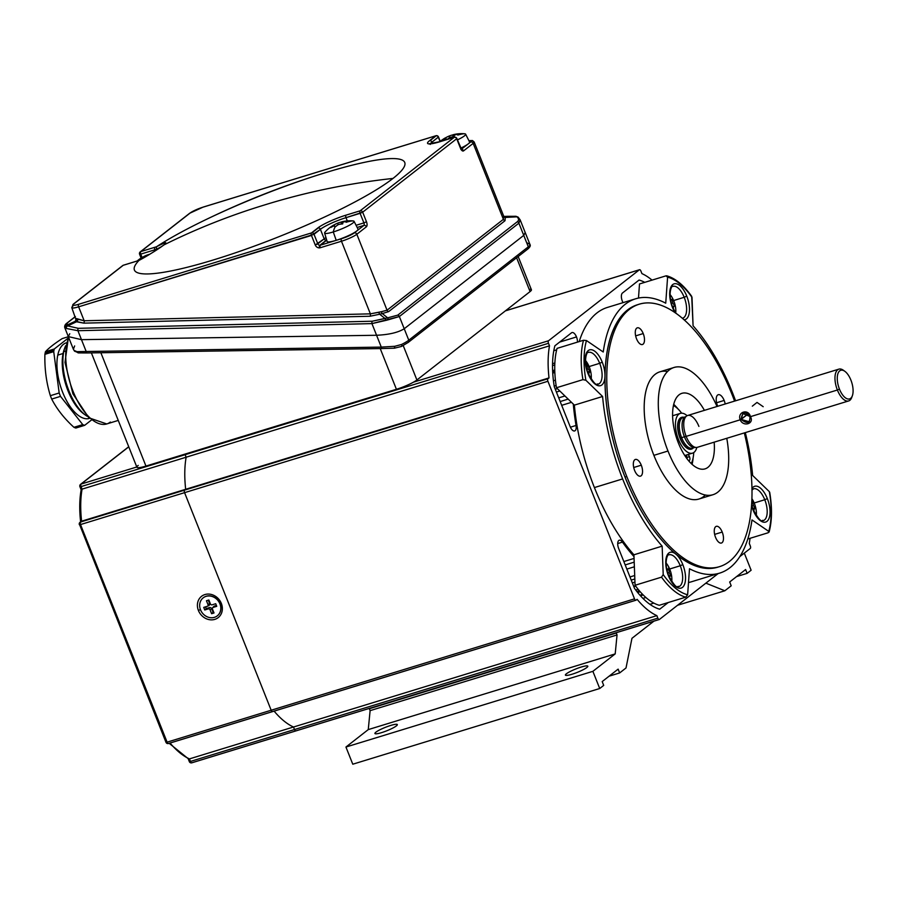 <?xml version="1.0" encoding="UTF-8"?>
<svg xmlns="http://www.w3.org/2000/svg" width="898" height="898" viewBox="0 0 898 898"><rect width="100%" height="100%" fill="white"/><g stroke="black" fill="none" stroke-linecap="round" stroke-linejoin="round"><path stroke-width="1.35" d="M673.702 404.347A39.501 18.218 -107 0 1 678.08 409.039M704.414 410.352A39.501 18.218 73 0 0 681.908 393.335A39.501 18.218 73 0 0 678.349 442.927A39.501 18.218 73 0 0 705.065 468.868A39.501 18.218 73 0 0 714.157 442.164A39.501 18.218 -107 0 1 702.707 469.25A39.501 18.218 -107 0 1 678.349 442.927A39.501 18.218 -107 0 1 677.215 396.669A39.501 18.218 -107 0 1 704.414 410.352M75.825 351.556A2.077 1.83 -40 0 1 74.096 350.422L76.97 351.657L86.186 351.488L76.97 351.657A2.077 1.785 92 0 0 78.687 352.914L87.05 352.948A2.077 0.842 -90.9 0 1 87.005 352.948A2.077 0.842 -90.9 0 1 86.186 351.488A2.077 0.842 89.1 0 0 87.005 352.948A2.077 0.842 89.1 0 0 87.05 352.948L382.077 348.547A2.077 0.842 -90.9 0 1 381.28 347.099L86.186 351.488L77.913 330.711L66.351 328.477A2.077 1.706 -54.5 0 1 67.653 325.895L66.531 325.312L67.417 322.876A2.077 1.818 -128 0 0 66.912 323.145A2.077 1.818 52 0 1 67.417 322.876L66.531 325.312L75.297 321.26L66.531 325.312A2.077 2.009 102 0 0 65.453 328.028L64.723 327.557L65.453 328.028A2.077 2.009 -78 0 1 66.531 325.312L67.653 325.895L76.521 321.787L75.297 321.26A2.077 2.021 105.4 0 0 76.386 318.543L84.176 320.766L78.631 306.824A12.471 1.931 158.3 0 1 71.818 307.7A12.471 1.931 158.3 0 1 72.828 306.33A2.077 1.818 52 0 1 73.838 303.883A10.394 1.605 -21.7 0 0 78.665 304.287L311.494 232.919L317.87 227.935A22.877 3.525 158.3 0 1 346.033 215.138L360.143 210.817A2.077 1.818 52 0 1 362.669 212.186L456.7 138.73L460.494 148.271A4.153 1.919 73 0 0 463.615 150.842A4.153 1.919 -107 0 1 460.494 148.271L456.7 138.73L362.669 212.186A2.077 1.818 -128 0 0 360.143 210.817A2.077 0.954 73 0 0 360.109 213.342L362.669 212.186L366.474 221.727A4.153 1.919 -107 0 1 366.395 226.79L356.832 234.255L387.049 310.203L503.396 219.325A2.077 1.818 -128 0 0 505.013 220.717L505.316 217.451L504.249 216.912L515.845 216.295L506.517 216.328A2.077 0.853 -91.4 0 1 506.551 216.328A2.077 0.853 88.6 0 0 506.517 216.328L515.845 216.295A2.077 1.908 -87.5 0 1 516.013 216.295A2.077 1.908 92.5 0 0 515.845 216.295L516.945 216.822A2.077 1.762 -49.1 0 1 518.157 217.193A2.077 1.762 130.9 0 0 516.945 216.822L505.316 217.451A2.077 1.841 -40.5 0 1 504.025 217.002A2.077 1.841 139.5 0 0 505.316 217.451L516.945 216.822L504.249 216.912L505.316 217.451L505.013 220.717L388.666 311.606L382.279 313.57L387.644 317.836L382.279 313.57L379.674 314.233L385.029 318.487L387.644 317.836L372.255 321.226A2.077 0.853 88.6 0 0 371.94 323.606L77.913 330.711L81.471 339.657L376.576 335.268L371.94 323.606L386.061 320.373L385.029 318.487L386.061 320.373L388.239 319.8A2.077 0.741 -93.9 0 0 387.644 317.836L397.747 315.142A2.077 1.818 52 0 1 399.363 316.534L404.223 328.747L523.747 235.377L518.887 223.164L520.155 219.842L518.887 223.164L399.363 316.534L518.887 223.164A2.077 1.818 -128 0 0 517.27 221.761A2.077 1.818 52 0 1 518.887 223.164L523.747 235.377L404.223 328.747L408.781 340.196L528.305 246.827A2.077 1.818 52 0 1 527.294 249.274M213.152 607.418L216.744 606.318L213.152 607.418L214.364 606.105L213.152 607.418A1.414 1.235 -128 0 0 212.467 609.08A1.414 1.235 52 0 1 213.152 607.418M213.443 607.093A1.717 1.504 52 0 1 214.364 606.105L216.418 605.476L214.364 606.105A1.717 1.504 -128 0 0 213.758 606.498L212.658 607.733M274.126 711.137A83.166 38.356 73 0 0 293.511 727.021L294.51 729.535A2.077 0.954 73 0 0 295.925 730.905A2.077 0.954 73 0 0 296.071 730.826A2.077 0.954 -107 0 1 295.925 730.905A2.077 0.954 -107 0 1 294.51 729.535L190.443 761.437A2.077 0.954 73 0 0 191.858 762.806A2.077 0.954 73 0 0 192.004 762.728L295.756 730.927M753.512 488.815A16.635 7.667 -107 0 1 764.77 499.737L767.33 498.581A18.712 8.632 73 0 0 751.996 488.512A18.712 8.632 -107 0 1 763.21 491.071A18.712 8.632 -107 0 1 770.057 512.365A18.712 8.632 -107 0 1 762.604 521.906A18.712 8.632 -107 0 1 751.581 505.596A18.712 8.632 73 0 0 752.984 509.783L752.984 509.783A18.712 8.632 73 0 0 766.993 521.356A18.712 8.632 73 0 0 767.33 498.581L764.77 499.737A16.635 7.667 73 0 0 753.512 488.815L752.019 490.117M137.147 260.992A33.271 33.271 0 0 1 142.501 257.221A32.99 1.235 -112 0 1 142.636 257.277A32.99 27.591 82.1 0 0 139.628 259.5A32.99 27.591 -97.9 0 1 142.636 257.277L142.917 257.995L142.636 257.277A32.99 1.235 68 0 0 142.468 257.288L143.007 257.008A32.99 28.826 52 0 1 146.127 255.447A32.99 28.826 52 0 1 146.396 255.346A32.99 27.591 -97.9 0 1 146.632 255.245A32.99 27.591 -97.9 0 1 149.663 254.28A32.99 27.591 82.1 0 0 146.396 255.346L146.688 256.053L146.396 255.346A32.99 28.826 -128 0 0 143.007 257.008L143.388 257.962M633.752 586.439L635.515 585.889L633.752 586.439M634.942 582.084L632.338 582.881L634.942 582.084M324.189 238.846A20.789 3.21 158.3 0 1 325.963 237.6A20.789 3.21 -21.7 0 0 324.189 238.846L315.254 244.997A4.153 3.637 -128 0 0 319.34 247.882A2.077 0.842 -90.9 0 1 319.856 245.266A2.077 1.818 52 0 1 317.813 243.829L314.019 234.288L78.631 306.824L84.176 320.766L370.369 313.851A2.077 0.853 -91.4 0 1 370.055 316.242L379.674 314.233L378.698 312.336L370.369 313.851L341.464 241.236A12.471 1.931 -21.7 0 0 356.832 234.255A2.077 1.818 -128 0 0 354.306 232.896L363.87 225.42L357.18 227.475L363.87 225.42L354.306 232.896A10.394 1.605 158.3 0 1 341.509 238.711A10.394 1.605 -21.7 0 0 354.306 232.896A2.077 1.818 52 0 1 356.832 234.255L366.395 226.79A2.077 1.818 -128 0 0 363.87 225.42A2.077 1.818 52 0 1 366.395 226.79A4.153 1.919 73 0 0 366.474 221.727L362.669 212.186L345.999 217.675A20.789 3.21 -21.7 0 0 320.395 229.304L324.189 238.846A2.077 1.818 -128 0 0 326.715 240.215L320.339 245.199L341.509 238.711A2.077 0.954 73 0 0 341.464 241.236L320.305 247.725A4.153 3.637 52 0 1 315.254 244.997L311.46 235.444L315.254 244.997L317.813 243.829A2.077 1.818 -128 0 0 320.339 245.199A2.077 0.954 73 0 0 320.305 247.725L341.464 241.236A2.077 0.954 -107 0 1 341.509 238.711L320.339 245.199L326.715 240.215A2.077 1.818 52 0 1 326.232 240.294L319.856 245.266L326.232 240.294A2.077 1.818 52 0 1 324.189 238.846L320.395 229.304A2.077 1.818 -128 0 0 318.352 227.868L311.976 232.84A2.077 1.818 52 0 1 314.019 234.288A2.077 1.818 -128 0 0 311.494 232.919A2.077 0.954 73 0 0 311.46 235.444L320.395 229.304L314.019 234.288L317.813 243.829L324.189 238.846M347.29 220.897L345.999 217.675L347.29 220.897M844.861 371.323L843.413 370.279A16.635 7.667 73 0 0 835.6 373.175A16.635 7.667 73 0 0 837.385 390.013L839.439 389.081A14.974 6.903 -107 0 1 837.834 373.927A14.974 6.903 -107 0 1 844.861 371.323A14.974 6.903 -107 0 1 850.911 380.123A14.974 6.903 -107 0 1 852.359 395.771A14.974 6.903 -107 0 1 839.439 389.081L837.385 390.013A16.635 7.667 73 0 0 851.742 397.455L852.359 395.771M67.417 322.876L75.387 316.657L67.417 322.876M342.744 223.827L342.239 222.569A32.99 27.591 -97.9 0 1 345.685 221.458L345.618 221.368A32.99 28.826 -128 0 0 341.779 221.918L342.576 223.905L341.779 221.918A32.99 28.826 52 0 1 345.618 221.368L345.685 221.458A32.99 27.591 82.1 0 0 342.239 222.569A32.99 1.235 68 0 1 342.856 223.669L342.306 223.95A32.99 28.826 -128 0 0 338.479 224.5A32.99 28.826 52 0 1 342.306 223.95L342.856 223.669A32.99 1.235 -112 0 0 342.239 222.569L342.744 223.827M382.155 348.547A2.077 0.842 -90.9 0 1 382.11 348.547A2.077 0.842 89.1 0 0 382.155 348.547L394.402 348.2L394.716 346.302L381.28 347.099A2.077 0.842 89.1 0 0 382.11 348.547L394.402 348.2L401.238 346.516A2.077 0.988 -116.6 0 0 401.406 346.471A2.077 0.988 63.4 0 1 401.238 346.516L394.39 348.2L382.155 348.547M516.945 216.822C518.965 218.641 519.078 220.291 517.27 221.761L397.747 315.142L517.27 221.761C519.078 220.291 518.965 218.641 516.945 216.822M692.01 297.361L693.076 325.794A143.467 66.171 -107 0 1 732.6 393.021A143.467 66.171 -107 0 1 735.574 400.8A143.467 66.171 73 0 0 693.076 325.794L691.696 296.351C683.681 285.137 675.375 278.29 666.776 275.821L665.957 275.854L667.596 277.179A68.618 31.643 -107 0 1 692.01 297.361A68.618 31.643 73 0 0 667.596 277.179L665.732 303.187A143.467 66.171 73 0 0 603.243 352.005L586.473 340.555L583.509 340.263A70.695 32.609 73 0 0 582.925 379.641L585.889 380.269A68.618 31.643 -107 0 1 586.473 340.555A68.618 31.643 73 0 0 585.889 380.269L602.592 396.478A143.467 66.171 73 0 0 662.152 546.141L663.207 574.574A68.618 31.643 73 0 0 687.632 594.757L689.496 568.748A143.467 66.171 73 0 0 751.985 519.931L768.755 531.38A68.618 31.643 73 0 0 769.339 491.666L752.636 475.457A143.467 66.171 73 0 0 745.318 432.611A143.467 66.171 -107 0 1 752.636 475.457L769.339 491.666A68.618 31.643 -107 0 1 768.755 531.38L769.103 532.065C772.067 520.963 772.258 507.707 769.698 492.284L769.698 492.306M618.677 548.566L634.527 588.403L618.677 548.566A6.656 3.064 -107 0 1 618.295 541.067A6.656 3.064 -107 0 1 622.46 542.111A145.442 67.081 73 0 0 633.999 556.625A145.442 67.081 -107 0 1 622.46 542.111L617.712 543.571L622.46 542.111A6.656 3.064 73 0 0 619.283 540.214A6.656 3.064 73 0 0 618.677 548.566M457.756 135.082A15.861 2.447 158.3 0 1 465.624 134.161A15.861 2.447 158.3 0 1 457.419 139.897A15.861 2.447 -21.7 0 0 464.76 133.791A33.271 33.271 0 0 0 453.221 134.711A32.99 1.235 68 0 1 453.344 134.767A32.99 1.235 -112 0 0 453.164 134.779L453.973 136.788L453.164 134.779A32.99 1.235 68 0 1 453.221 134.711M460.708 148.159A16.635 2.571 -21.7 0 0 469.587 142.019L465.624 134.161M649.905 604.32L653.856 603.108L649.905 604.32M645.886 597.484L642.957 598.382L645.886 597.484M751.705 503.744L752.906 503.374L751.705 503.744M754.197 502.981L764.77 499.737L754.197 502.981M436.282 135.733L429.906 140.717A2.077 1.818 52 0 1 431.949 142.153L438.325 137.169A2.077 1.818 -128 0 0 435.799 135.811L429.424 140.784A2.077 1.818 52 0 1 429.906 140.717L436.282 135.733A2.077 0.954 73 0 0 435.957 135.733A2.077 0.954 73 0 0 435.799 135.811A2.077 1.818 52 0 1 438.325 137.169L440.065 141.547L438.493 136.945L431.949 142.153L432.499 143.523L431.949 142.153A20.789 3.21 -21.7 0 0 430.389 143.736A20.789 3.21 158.3 0 1 431.949 142.153A2.077 1.818 -128 0 0 429.424 140.784L435.799 135.811L202.982 207.18A2.077 0.954 -107 0 1 203.128 207.101A2.077 0.954 73 0 0 202.982 207.18A10.394 1.605 -21.7 0 0 190.174 212.994A10.394 1.605 158.3 0 1 202.982 207.18L435.799 135.811A2.077 0.954 -107 0 1 435.957 135.733L203.128 207.101A2.077 0.954 73 0 1 203.296 207.079M186.144 457.205L549.486 345.82A83.166 38.356 73 0 0 549.015 377.912L547.96 378.731A2.077 0.954 73 0 0 547.926 381.268L634.516 598.854L271.174 710.239A2.077 0.954 73 0 0 272.577 711.609A2.077 0.954 73 0 0 272.723 711.53A2.077 0.954 -107 0 1 272.577 711.609A2.077 0.954 -107 0 1 271.174 710.239L634.516 598.854L547.926 381.268L184.573 492.654L271.174 710.239L167.107 742.152A2.077 0.954 73 0 0 168.51 743.51A2.077 0.954 73 0 0 168.656 743.432A2.077 0.954 -107 0 1 168.51 743.51A2.077 0.954 -107 0 1 167.107 742.152L271.174 710.239L184.573 492.654L80.517 524.555L167.107 742.152L165.973 742.298L167.107 742.152L80.517 524.555L79.54 524.477A2.077 1.818 52 0 1 80.551 522.03L81.606 521.199A83.166 38.356 -107 0 1 82.077 489.129L81.067 486.593L185.134 454.691L186.144 457.205A83.166 38.356 73 0 0 185.673 489.298L549.015 377.912A83.166 38.356 -107 0 1 549.486 345.82L548.487 343.294L185.134 454.691A2.077 0.954 -107 0 1 184.954 454.119A2.077 0.954 73 0 0 185.134 454.691L548.487 343.294A2.077 0.954 -107 0 1 548.521 340.769L413.507 382.155L548.521 340.769L639.365 269.804L505.372 310.876L639.365 269.804A2.077 0.954 -107 0 1 639.511 269.726A2.077 0.954 -107 0 1 640.925 271.084A2.077 0.954 73 0 0 639.365 269.804L548.521 340.769A2.077 0.954 73 0 0 548.487 343.294L549.486 345.82L186.144 457.205L185.134 454.691L81.067 486.593L82.077 489.129L81.538 490.106M337.558 223.22L338.153 224.713L337.558 223.22A32.99 27.591 -97.9 0 1 337.783 223.119A32.99 27.591 -97.9 0 1 341.004 222.109A32.99 27.591 82.1 0 0 337.558 223.22A32.99 28.826 -128 0 0 334.157 224.882A32.99 28.826 52 0 1 337.289 223.333A32.99 28.826 52 0 1 337.558 223.22M341.745 223.995L341.004 222.109L341.61 221.929A32.99 1.235 68 0 1 341.655 221.862A32.99 1.235 68 0 1 341.779 221.918A32.99 1.235 -112 0 0 341.61 221.929L342.407 223.939M220.089 603.77A11.438 9.99 52 0 1 217.35 615.815A11.438 9.99 -128 0 0 217.428 615.747A11.438 9.99 -128 0 0 220.089 603.77A11.438 9.99 -128 0 0 203.341 597.731A11.438 9.99 -128 0 0 203.274 597.787A11.438 9.99 52 0 1 220.089 603.77L220.089 603.77M73.939 427.313L82.751 424.608L60.525 396.366L51.702 399.071C56.933 409.185 64.342 418.603 73.939 427.313A46.988 21.675 73 0 0 75.836 428.043L84.648 425.338L75.836 428.043A46.988 21.675 -107 0 1 73.939 427.313C64.342 418.603 56.933 409.185 51.702 399.071L60.525 396.366A46.988 21.675 -107 0 1 59.178 392.987L53.723 351.646L44.9 354.34C44.518 368.797 46.337 382.582 50.355 395.692L59.178 392.987L50.355 395.692A46.988 21.675 73 0 0 51.702 399.071A46.988 21.675 -107 0 1 50.355 395.692C46.337 382.582 44.518 368.797 44.9 354.34A46.988 21.675 -107 0 1 45.158 352.993A46.988 21.675 -107 0 1 45.45 351.702C48.84 348.009 54.43 343.642 62.22 338.591L68.371 336.716L62.22 338.591C54.43 343.642 48.84 348.009 45.45 351.702A46.988 21.675 73 0 0 45.158 352.993A46.988 21.675 73 0 0 44.9 354.34L53.723 351.646L59.178 392.987A46.988 21.675 73 0 0 60.525 396.366L82.751 424.608L73.939 427.313M668.92 576.292L669.19 576.202A28.871 2.032 -14.9 0 1 670.424 576.123A28.871 2.032 165.1 0 0 669.19 576.202A28.871 21.103 129.2 0 1 669.133 576.785M68.731 337.637A49.895 23.011 73 0 0 74.444 394.604A49.895 23.011 73 0 0 106.761 423.946A49.895 23.011 -107 0 1 74.444 394.604A49.895 23.011 -107 0 1 68.731 337.637M527.092 242.898L529.786 244.301A20.789 3.21 158.3 0 1 529.988 244.548A20.789 3.21 158.3 0 1 528.305 246.827L523.747 235.377L525.195 232.503L523.747 235.377L528.305 246.827L408.781 340.196A2.077 1.818 52 0 1 407.771 342.654M449.112 136.069L449.707 137.562L449.112 136.069A32.99 27.591 -97.9 0 1 449.348 135.98A32.99 27.591 -97.9 0 1 452.558 134.958A32.99 27.591 82.1 0 0 449.112 136.069A32.99 28.826 -128 0 0 445.722 137.731A32.99 28.826 52 0 1 448.843 136.182A32.99 28.826 52 0 1 449.112 136.069M453.31 136.844L452.558 134.958L453.164 134.779L452.558 134.958L453.31 136.844M200.535 609.832A11.438 9.99 52 0 1 203.195 597.844A11.438 9.99 52 0 1 219.931 603.883A11.438 9.99 -128 0 0 206.057 596.362A11.438 9.99 -128 0 0 200.535 609.832A11.438 9.99 -128 0 0 214.409 617.353A11.438 9.99 -128 0 0 219.931 603.883A11.438 9.99 52 0 1 217.271 615.871A11.438 9.99 52 0 1 200.535 609.832M554.291 386.746L570.14 426.572L554.291 386.746A74.848 34.517 -107 0 1 554.885 345.797L571.521 332.81A6.656 3.064 -107 0 1 575.45 334.875A6.656 3.064 -107 0 1 577.459 342.127A6.656 3.064 73 0 0 576.494 336.93A6.656 3.064 73 0 0 571.992 332.563A6.656 3.064 73 0 0 571.521 332.81L554.885 345.797A74.848 34.517 73 0 0 554.291 386.746M155.253 250.834L154.849 249.801L140.739 254.123L142.064 257.468L140.739 254.123L154.849 249.801A2.077 0.954 -107 0 1 154.883 247.264L140.773 251.597A2.077 0.954 73 0 0 140.739 254.123L139.471 253.786L140.739 254.123A2.077 0.954 -107 0 1 140.773 251.597A2.077 1.818 -128 0 0 140.245 251.867A2.077 1.818 52 0 1 140.773 251.597L154.883 247.264A2.077 0.954 73 0 0 154.849 249.801A20.789 3.21 158.3 0 1 156.387 249.341L156.432 246.804A22.877 3.525 -21.7 0 0 154.883 247.264A22.877 3.525 158.3 0 1 156.432 246.804L156.443 246.793A145.487 22.45 158.3 0 1 383.569 159.126A145.487 22.45 158.3 0 1 290.054 232.178A145.487 22.45 158.3 0 1 138.943 260.465A145.487 22.45 -21.7 0 0 223.714 256.705A145.487 22.45 -21.7 0 0 392.998 178.433A831.671 726.695 -128 0 0 265.022 204.811A831.671 726.695 -128 0 0 163.941 244.918C158.082 249.274 149.753 254.46 138.943 260.465L138.954 260.454A22.877 3.525 158.3 0 1 137.349 260.959A2.077 0.954 -107 0 1 137.506 260.88A2.077 0.954 73 0 0 137.349 260.959A22.877 3.525 -21.7 0 0 138.954 260.454L138.943 260.465C149.753 254.46 158.082 249.274 163.941 244.918A831.671 726.695 52 0 1 265.022 204.811A831.671 726.695 52 0 1 392.998 178.433A145.487 22.45 -21.7 0 0 323.426 173.303C281.321 186.346 240.496 202.6 200.939 222.042A145.487 22.45 -21.7 0 0 156.443 246.793C165.524 242.134 168.016 241.506 163.941 244.918C168.016 241.506 165.524 242.134 156.443 246.793L156.387 249.341A20.789 3.21 -21.7 0 0 154.849 249.801L155.253 250.834M635.066 585.271A70.695 32.609 73 0 0 659.278 605.274L685.735 597.17A70.695 32.609 -107 0 1 661.523 577.156L635.066 585.271L661.523 577.156A70.695 32.609 73 0 0 685.735 597.17L687.632 594.757A68.618 31.643 -107 0 1 663.207 574.574L661.523 577.156L663.207 574.574L662.152 546.141A143.467 66.171 -107 0 1 622.628 478.926L594.409 487.569A143.467 66.171 73 0 0 633.921 554.796L662.152 546.141L633.921 554.796L635.066 585.271M552.663 371.649L554.784 370.997L552.663 371.649M554.751 369.998L552.618 370.649L554.751 369.998M639.589 591.052L637.12 591.816L639.589 591.052M637.681 592.512L640.184 591.737L637.681 592.512M84.861 414.651A39.501 18.218 -107 0 1 63.073 353.498A39.501 18.218 73 0 0 83.974 414.034L85.781 415.336A41.589 19.184 -107 0 1 63.78 351.623L63.073 353.498L57.775 355.125A39.501 18.218 73 0 0 65.442 398.555A39.501 18.218 73 0 0 89.43 418.389L89.463 418.378A39.501 18.218 -107 0 1 65.453 398.589A39.501 18.218 -107 0 1 57.775 355.125L63.073 353.498A39.501 18.218 -107 0 1 64.589 348.503M64.959 347.414L64.196 349.502A39.501 18.218 73 0 0 63.073 353.498L63.78 351.623A41.589 19.184 -107 0 1 64.959 347.414A41.589 19.184 -107 0 1 65.655 345.719A41.589 19.184 73 0 0 63.78 351.623L64.925 351.264L63.78 351.623A41.589 19.184 73 0 0 87.308 416.346A41.589 19.184 -107 0 1 85.781 415.336M587.18 365.34A29.106 17.152 -39.3 0 0 585.844 360.94A29.106 17.152 140.7 0 1 587.18 365.34L586.36 366.014L587.382 365.699L587.011 365.25A28.871 5.163 157.5 0 1 586.102 366.283A28.871 5.163 -22.5 0 0 587.011 365.25M693.088 458.014A39.501 18.218 -107 0 1 692.1 464.345M453.804 135.418L454.298 136.676L453.804 135.418A32.99 27.591 -97.9 0 1 457.25 134.307L457.25 134.307A32.99 27.591 82.1 0 0 453.804 135.418A32.99 1.235 68 0 1 454.41 136.518A32.99 1.235 -112 0 0 453.804 135.418M454.422 136.53L453.872 136.799A32.99 28.826 -128 0 0 450.033 137.349A32.99 27.591 82.1 0 0 447.125 139.493A32.99 27.591 -97.9 0 1 450.033 137.349A32.99 28.826 52 0 1 453.872 136.799M139.628 259.5L139.673 259.601A32.99 28.826 52 0 1 143.096 257.928A32.99 1.235 68 0 1 143.186 258.074A32.99 1.235 -112 0 0 143.096 257.928A32.99 28.826 -128 0 0 139.695 259.589L139.628 259.5M731.971 394.345A137.226 63.287 -107 0 1 734.564 401.114A137.226 63.287 73 0 0 731.971 394.345A137.226 63.287 73 0 0 629.251 309.451A137.226 63.287 73 0 0 626.782 476.512L625.019 477.051A137.226 63.287 73 0 0 717.828 567.166L719.601 566.627A137.226 63.287 -107 0 1 626.782 476.512A137.226 63.287 -107 0 1 639.152 304.231A137.226 63.287 -107 0 1 731.971 394.345M639.152 304.231L637.389 304.77A137.226 63.287 73 0 0 625.019 477.051L626.782 476.512A137.226 63.287 73 0 0 721.195 566.088A137.226 63.287 73 0 0 744.319 432.915A137.226 63.287 -107 0 1 719.601 566.627M750.032 538.317A83.166 38.356 -107 0 1 749.291 543.425L750.301 545.939A2.077 0.954 -107 0 1 750.257 548.476L739.829 556.614L750.257 548.476A2.077 0.954 73 0 0 750.301 545.939L749.291 543.425A83.166 38.356 73 0 0 750.032 538.317M110.364 422.049A49.895 23.011 -107 0 1 106.761 423.946L118.255 420.421M554.773 364.925L552.528 365.609L554.773 364.925M559.622 342.104L576.494 336.93L559.622 342.104M123.554 265.191A2.077 0.954 73 0 0 123.385 265.213A2.077 0.954 73 0 0 123.239 265.292L137.349 260.959L123.239 265.292A2.077 1.818 -128 0 0 122.723 265.561A2.077 1.818 52 0 1 123.239 265.292A2.077 0.954 -107 0 1 123.385 265.213A2.077 2.077 0 0 0 122.723 265.561L73.31 304.153A2.077 1.818 -128 0 1 73.838 303.883L123.239 265.292L73.838 303.883A10.394 1.605 158.3 0 0 78.665 304.287A2.077 0.954 73 0 0 78.631 306.824L311.46 235.444A2.077 0.954 -107 0 1 311.494 232.919A2.077 1.818 52 0 1 311.976 232.84L318.352 227.868A2.077 1.818 -128 0 0 317.87 227.935L311.494 232.919L78.665 304.287A2.077 0.954 -107 0 0 78.631 306.824A12.471 1.931 -21.7 0 1 71.818 307.7L73.31 304.153M137.663 260.869A2.077 0.954 -107 0 1 138.258 261.195A2.077 0.954 73 0 0 137.506 260.88L123.385 265.213M139.628 253.528A2.077 1.818 52 0 1 140.245 251.867L189.658 213.264A2.077 1.818 52 0 1 190.174 212.994L140.773 251.597L190.174 212.994A2.077 1.818 -128 0 0 189.658 213.264L203.128 207.101M752.749 508.504L754.791 507.886A28.871 19.621 -168.3 0 0 753.411 505.473L751.918 505.933M684.197 297.294A16.635 7.667 73 0 0 672.95 286.372A16.635 7.667 -107 0 1 684.197 297.294L686.757 296.127A18.712 8.632 73 0 0 672.759 284.554A18.712 8.632 73 0 0 672.422 307.329L672.422 307.329A18.712 8.632 73 0 0 675.105 312.74A18.712 8.632 -107 0 1 669.987 290.189A18.712 8.632 -107 0 1 679.831 285.62A18.712 8.632 -107 0 1 689.26 305.78A18.712 8.632 -107 0 1 684.029 319.8A18.712 8.632 73 0 0 686.757 296.127L684.197 297.294A16.635 7.667 -107 0 1 682.705 318.173A16.635 7.667 73 0 0 684.197 297.294L673.623 300.538L684.197 297.294M722.216 532.065L714.64 534.389L722.216 532.065A8.733 4.03 -107 0 1 722.059 542.695A8.733 4.03 -107 0 1 715.526 537.296A8.733 4.03 73 0 0 721.431 543.032A8.733 4.03 73 0 0 722.216 532.065A8.733 4.03 73 0 0 716.312 526.329A8.733 4.03 73 0 0 715.526 537.296A8.733 4.03 -107 0 1 715.684 526.666A8.733 4.03 -107 0 1 722.216 532.065M639.365 590.783L636.907 591.535M718.074 573.62L659.424 619.44L718.074 573.62M588.437 352.398A16.635 7.667 -107 0 1 599.684 363.32L602.244 362.152A18.712 8.632 73 0 0 588.235 350.579A18.712 8.632 73 0 0 587.898 373.355L587.898 373.355A18.712 8.632 73 0 0 601.907 384.939A18.712 8.632 73 0 0 602.244 362.152L599.684 363.32A16.635 7.667 -107 0 1 598.18 384.198A16.635 7.667 73 0 0 599.684 363.32L589.11 366.564L599.684 363.32A16.635 7.667 73 0 0 588.437 352.398C588.033 350.433 582.488 358.033 588.067 373.13C597.226 389.743 596.923 382.492 598.18 384.198M741.153 419.4L748.124 413.944L740.188 419.804C743.218 427.257 754.623 423.766 750.447 416.661L742.848 413.574L741.153 419.4C742.231 411.89 745.172 410.981 749.965 416.694L749.965 416.694C750.066 423.295 747.125 424.193 741.153 419.4L749.246 421.768L750.447 416.661C748.517 408.377 737.112 411.845 740.188 419.804L741.153 419.4M78.687 352.914A2.077 1.785 -88 0 1 76.97 351.657L74.096 350.422A2.077 1.83 140 0 0 74.399 350.961L73.378 349.288L74.096 350.422L73.378 349.288L74.635 345.943M139.762 254.044L140.739 254.123L139.762 254.044M591.187 379.136A13.885 6.398 73 0 0 590.996 373.164A29.106 29.106 0 0 0 588.673 365.565A13.885 6.398 73 0 0 585.844 360.94A13.885 6.398 73 0 0 585.474 360.513M671.749 581.578A13.885 6.398 73 0 0 671.558 575.607A29.106 29.106 0 0 0 669.235 568.007A13.885 6.398 73 0 0 668.314 566.211A29.106 11.09 150.6 0 1 668.696 569.197L668.853 569.59A28.871 21.103 129.2 0 1 669.223 572.52A28.871 23.135 27.1 0 1 670.424 575.506L670.424 576.123M442.411 140.312A32.99 28.826 52 0 1 445.812 138.651A32.99 1.235 68 0 1 446.396 139.706A32.99 1.235 -112 0 0 445.812 138.651A32.99 28.826 -128 0 0 442.411 140.312L442.344 140.223A32.99 27.591 -97.9 0 1 445.352 138.011L445.632 138.719L445.352 138.011A32.99 27.591 82.1 0 0 442.344 140.223L442.388 140.324M675.397 586.315A18.712 8.632 -107 0 1 665.732 562.025A18.712 8.632 -107 0 1 675.868 554.1A18.712 8.632 -107 0 1 685.544 578.391A18.712 8.632 -107 0 1 675.397 586.315M585.17 359.57A18.712 8.632 -107 0 1 595.307 351.646A18.712 8.632 -107 0 1 604.971 375.948A18.712 8.632 -107 0 1 594.835 383.861A18.712 8.632 -107 0 1 585.17 359.57M718.714 566.885A137.226 63.287 -107 0 1 675.868 554.1A137.226 63.287 -107 0 1 604.971 375.948A137.226 63.287 -107 0 1 638.276 304.512M571.476 402.326L561.677 405.324L571.476 402.326M570.398 427.19L576.045 425.461A145.442 67.081 -107 0 1 573.294 404.089A145.442 67.081 73 0 0 576.045 425.461A6.656 3.064 -107 0 1 574.484 430.984A6.656 3.064 -107 0 1 570.14 426.572A6.656 3.064 73 0 0 574.63 430.939A6.656 3.064 73 0 0 576.045 425.461L570.398 427.19M564.932 395.973L558.713 397.87L564.932 395.973M560.172 401.552L568.153 399.105L560.172 401.552M671.356 303.479L672.849 303.019A28.871 24.078 -68.8 0 0 671.996 299.809L670.795 300.168M691.236 463.548A6.241 2.874 73 0 0 691.415 463.233A33.653 15.524 73 0 0 693.727 452.57M681.661 413.192A33.653 15.524 73 0 0 673.444 405.481M689.473 456.667A3.121 1.437 -107 0 1 689.787 459.888A3.121 1.437 -107 0 1 688.261 460.304A3.121 1.437 73 0 0 689.193 460.584A3.121 1.437 73 0 0 689.473 456.667L686.768 457.497L689.473 456.667A3.121 1.437 73 0 0 687.733 454.613A3.121 1.437 -107 0 1 689.473 456.667M687.441 459.282A3.121 1.437 -107 0 1 687.082 458.541A3.121 1.437 -107 0 1 687.049 454.826A3.121 1.437 73 0 0 687.082 458.541A3.121 1.437 73 0 0 687.441 459.282M557.052 348.379A70.695 32.609 73 0 0 556.468 387.756L582.925 379.641L556.468 387.756L574.372 405.133L602.592 396.478L574.372 405.133A143.467 66.171 73 0 0 594.409 487.569L622.628 478.926A143.467 66.171 -107 0 1 602.592 396.478L585.889 380.269L582.925 379.641A70.695 32.609 -107 0 1 583.509 340.263L557.052 348.379L583.509 340.263L586.473 340.555L603.243 352.005A143.467 66.171 -107 0 1 635.56 298.81L607.34 307.453A143.467 66.171 73 0 0 579.21 341.588M635.56 298.81A143.467 66.171 -107 0 1 665.732 303.187L667.596 277.179L665.957 275.854L639.499 283.959L665.957 275.854M91.473 420.006L84.648 425.338A46.988 21.675 -107 0 1 82.751 424.608A46.988 21.675 73 0 0 84.648 425.338L91.473 420.006M527.822 249.004A2.077 1.818 -128 0 0 528.305 246.827A20.789 3.21 -21.7 0 0 529.988 244.548C530.752 245.614 530.033 247.096 527.822 249.004L408.287 342.374A2.077 1.818 -128 0 0 408.781 340.196A20.789 3.21 158.3 0 1 401.518 344.495A2.077 0.988 63.4 0 1 401.406 346.471A2.077 0.988 -116.6 0 0 401.518 344.495L394.716 346.302L394.402 348.2L401.406 346.471L408.287 342.374M622.449 293.029A6.656 3.064 73 0 0 622.325 301.122A6.656 3.064 73 0 0 623.044 302.637A6.656 3.064 -107 0 1 622.449 293.029L639.073 280.041A74.848 34.517 -107 0 1 644.753 282.354A74.848 34.517 73 0 0 639.073 280.041L622.449 293.029M463.615 150.842A2.077 1.818 -128 0 0 461.46 149.405A2.077 1.818 52 0 1 463.615 150.842L473.167 143.377A2.077 1.818 -128 0 0 470.653 142.007L461.348 149.27L470.653 142.007A10.394 1.605 -21.7 0 0 468.969 140.784A10.394 1.605 158.3 0 1 470.653 142.007A2.077 1.818 52 0 1 473.167 143.377L463.615 150.842M553.797 350.736L556.67 349.85L553.797 350.736M643.226 333.562L635.638 335.886L643.226 333.562A8.733 4.03 -107 0 1 643.069 344.192A8.733 4.03 -107 0 1 636.536 338.793A8.733 4.03 73 0 0 642.44 344.529A8.733 4.03 73 0 0 643.226 333.562A8.733 4.03 73 0 0 637.322 327.826A8.733 4.03 73 0 0 636.536 338.793A8.733 4.03 -107 0 1 636.693 328.163A8.733 4.03 -107 0 1 643.226 333.562M503.789 216.396L516.013 216.295L518.157 217.193A2.077 1.762 -49.1 0 1 518.629 217.945M629.981 576.954L634.706 575.506L629.981 576.954M634.37 566.784L626.849 569.096L634.37 566.784M752.322 406.165L757.025 402.427L763.199 406.704M634.201 562.148L625.188 564.921L634.201 562.148M192.004 762.728A2.077 0.954 -107 0 1 191.858 762.806A2.077 0.954 -107 0 1 190.443 761.437L189.31 761.583L190.443 761.437L189.444 758.9A83.166 38.356 -107 0 1 170.07 743.028A83.166 38.356 73 0 0 189.444 758.9L293.489 727.01L189.444 758.9L190.443 761.437L657.864 618.15A2.077 0.954 73 0 0 659.424 619.44A2.077 0.954 -107 0 1 659.267 619.519A2.077 0.954 -107 0 1 657.864 618.15L656.865 615.635A83.166 38.356 -107 0 1 637.12 599.325A83.166 38.356 73 0 0 656.865 615.635L657.864 618.15L294.51 729.535L293.511 727.021L656.865 615.635L293.511 727.021M446.497 139.684L445.722 137.731L445.172 138.011A32.99 1.235 68 0 1 445.352 138.011A32.99 1.235 -112 0 0 445.217 137.944A33.271 33.271 0 0 0 439.863 141.716M334.988 226.947L334.157 224.882L333.618 225.162A32.99 1.235 68 0 1 333.787 225.151L334.078 225.869L333.787 225.151A32.99 27.591 82.1 0 0 330.79 227.374L330.834 227.475A32.99 28.826 52 0 1 334.247 225.802A32.99 1.235 68 0 1 334.864 226.902L335.47 226.723A32.99 27.591 -97.9 0 1 338.479 224.5A32.99 27.591 82.1 0 0 335.47 226.723L335.111 226.925A33.271 15.345 73 0 0 333.27 231.953A15.861 2.447 -21.7 0 0 349.412 225.241A15.861 2.447 -21.7 0 0 353.195 220.942A33.271 33.271 0 0 0 341.655 221.862M634.067 558.41L623.852 561.542L634.067 558.41M581.242 667.034A12.056 1.863 158.3 0 1 587.82 666.193A12.056 1.863 158.3 0 1 571.992 674.252A12.056 1.863 158.3 0 1 565.414 675.105A12.056 1.863 158.3 0 1 581.242 667.034M390.742 725.438A12.056 1.863 158.3 0 1 397.331 724.585A12.056 1.863 158.3 0 1 381.504 732.656A12.056 1.863 158.3 0 1 374.915 733.498A12.056 1.863 158.3 0 1 390.742 725.438M705.862 583.15L724.832 590.772L731.197 585.799L729.681 581.983L745.621 569.534L747.136 573.351L736.596 576.583M744.307 553.123L751.121 570.23L747.136 573.351M653.901 621.158L631.968 638.298L626.018 667.966L619.642 672.95L618.127 669.133L602.188 681.582L603.703 685.399L599.718 688.508L592.882 671.334L615.197 653.901L617.049 634.942L616.286 633.034L617.005 632.473M619.642 672.95L609.102 676.183M724.832 590.772L677.563 605.263M599.718 688.508L352.779 764.209L345.943 747.035L368.259 729.603L370.111 710.644L617.049 634.942M370.066 708.174L369.359 708.735L370.111 710.644M345.943 747.035L592.882 671.334M368.259 729.603L615.197 653.901M369.359 708.735L616.286 633.034M214.016 612.975L212.467 609.08L214.016 612.975L211.614 613.716L210.065 609.821A1.414 1.235 -128 0 0 208.347 608.889L204.755 609.989L203.723 607.396L207.315 606.296A1.414 1.235 -128 0 0 207.999 604.623L206.45 600.74L208.852 599.999L210.401 603.894A1.414 1.235 -128 0 0 212.119 604.825L215.711 603.725L216.744 606.318M198.413 610.483A13.515 11.809 52 0 1 204.946 594.555A13.515 11.809 52 0 1 221.346 603.445A13.515 11.809 52 0 1 214.824 619.373A13.515 11.809 52 0 1 198.413 610.483A13.515 11.809 -128 0 0 214.824 619.373A13.515 11.809 -128 0 0 221.346 603.445L219.898 603.333L221.346 603.445A13.515 11.809 -128 0 0 204.946 594.555A13.515 11.809 -128 0 0 198.413 610.483L200.434 609.562L198.413 610.483M763.266 520.627A16.635 7.667 73 0 0 764.77 499.737A16.635 7.667 -107 0 1 763.266 520.627C762.009 518.909 762.312 526.161 753.153 509.548L752.872 509.503M587.606 371.918L589.683 371.278L589.784 371.963A28.871 5.163 157.5 0 1 588.875 372.984A28.871 24.313 108.7 0 1 588.965 375.207A28.871 24.313 -71.3 0 0 588.875 372.984L588.1 373.22L588.875 372.984A28.871 5.163 -22.5 0 0 589.784 371.963L587.842 372.558M169.161 743.308L188.479 758.9L189.444 758.9M75.297 321.26L76.106 319.362A2.077 1.818 52 0 1 76.072 319.385L75.297 321.26L83.862 323.145A2.077 0.853 88.6 0 0 84.176 320.766L77.733 319.205A2.077 1.628 -62.5 0 1 76.521 321.787A2.077 1.628 117.5 0 0 77.733 319.205L76.386 318.543A2.077 2.021 -74.6 0 1 75.297 321.26M696.826 447.429A20.789 9.586 -107 0 1 692.526 453.142A20.789 9.586 -107 0 1 678.461 439.492L677.204 439.874L678.461 439.492A20.789 9.586 -107 0 1 680.336 413.383A20.789 9.586 -107 0 1 687.105 415.718A20.789 9.586 73 0 0 676.452 417.772A20.789 9.586 73 0 0 678.461 439.492A20.789 9.586 73 0 0 696.826 447.429M161.64 246.58L156.387 249.341L161.64 246.58M82.077 489.129L186.133 457.228L82.077 489.129A83.166 38.356 73 0 0 81.606 521.199L185.662 489.298L80.551 522.03A2.077 1.818 -128 0 0 80.034 522.299A2.077 2.077 0 0 0 79.372 524.701L80.517 524.555A2.077 0.954 -107 0 1 80.551 522.03A2.077 0.954 73 0 0 80.517 524.555L547.926 381.268A2.077 0.954 -107 0 1 547.96 378.731L184.618 490.117A2.077 0.954 73 0 0 184.573 492.654A2.077 0.954 -107 0 1 184.618 490.117L80.551 522.03L185.673 489.298M670.559 300.145A28.871 19.621 11.7 0 1 670.683 300.269A28.871 4.456 -21.7 0 0 671.625 299.337A28.871 4.456 158.3 0 1 670.683 300.269L670.593 300.302M503.587 216.317L503.396 219.325L473.167 143.377A12.471 1.931 -21.7 0 0 474.178 142.007A12.471 1.931 158.3 0 1 473.167 143.377L503.396 219.325L503.587 216.317L504.081 217.136L474.178 142.007L472.449 140.537L468.936 140.728M641.924 273.609A83.166 38.356 -107 0 1 652.038 280.12A83.166 38.356 73 0 0 641.924 273.609L640.925 271.084L641.924 273.609M363.903 222.895L360.109 213.342A2.077 0.954 -107 0 1 360.143 210.817L454.175 137.36L440.065 141.682A22.877 3.525 158.3 0 1 429.424 140.784A22.877 3.525 -21.7 0 0 440.065 141.682L454.175 137.36L360.143 210.817L346.033 215.138A2.077 0.954 73 0 0 345.999 217.675L360.109 213.342L363.903 222.895L366.474 221.727L363.903 222.895A2.077 0.954 -107 0 1 363.87 225.42A2.077 0.954 73 0 0 363.903 222.895L356.079 225.297L363.903 222.895M850.911 380.123A14.974 6.903 73 0 0 839.709 370.863A14.974 6.903 73 0 0 839.439 389.081A14.974 6.903 73 0 0 850.642 398.342A14.974 6.903 73 0 0 850.911 380.123M631.227 580.086L634.83 578.986L631.227 580.086M215.711 603.725L212.119 604.825A1.414 1.235 52 0 1 210.401 603.894L208.852 599.999M555.424 380.191L553.437 380.797M554.178 386.061L556.109 385.466L554.178 386.061M79.54 524.477L165.973 742.298A2.077 2.077 0 0 0 168.51 743.51L635.919 600.223A2.077 0.954 -107 0 1 634.516 598.854A2.077 0.954 73 0 0 636.076 600.145L637.12 599.325L636.076 600.145A2.077 0.954 -107 0 1 635.919 600.223M659.704 609.203L668.258 602.524L659.704 609.203A74.848 34.517 -107 0 1 634.527 588.403A74.848 34.517 73 0 0 659.704 609.203M639.971 595.206L642.631 594.386L639.971 595.206M73.378 349.288L68.327 336.593L81.471 339.657L86.186 351.488L381.28 347.099L394.716 346.302L401.518 344.495A20.789 3.21 -21.7 0 0 408.781 340.196L399.363 316.534L371.94 323.606L376.576 335.268C388.946 334.696 398.162 332.518 404.223 328.747C398.162 332.518 388.946 334.696 376.576 335.268L81.471 339.657L68.327 336.593L69.763 333.73M666.731 569.265L667.293 569.096A28.871 23.135 -152.9 0 0 666.484 567.918A28.871 23.135 27.1 0 1 667.293 569.096L666.731 569.265M454.13 136.754L453.344 134.767A32.99 28.826 52 0 1 457.183 134.217L457.183 134.217A32.99 28.826 -128 0 0 453.344 134.767L454.13 136.754M80.102 486.503A2.077 1.818 52 0 1 81.112 484.056L128.762 446.834L81.112 484.056L136.788 466.994L81.112 484.056A2.077 1.818 -128 0 0 80.584 484.325A2.077 2.077 0 0 0 79.933 486.738L81.067 486.593L79.933 486.738L81.146 489.78M634.594 470.406A8.733 4.03 -107 0 1 634.751 459.776A8.733 4.03 -107 0 1 641.284 465.186A8.733 4.03 -107 0 1 641.127 475.817A8.733 4.03 -107 0 1 634.594 470.406A8.733 4.03 73 0 0 640.499 476.142A8.733 4.03 73 0 0 641.284 465.186L633.707 467.51L641.284 465.186A8.733 4.03 73 0 0 635.38 459.45A8.733 4.03 73 0 0 634.594 470.406M717.468 405.671A8.733 4.03 -107 0 1 717.625 395.041A8.733 4.03 -107 0 1 724.158 400.441A8.733 4.03 -107 0 1 725.18 403.988A8.733 4.03 73 0 0 724.158 400.441L716.57 402.764L724.158 400.441A8.733 4.03 73 0 0 718.254 394.705A8.733 4.03 73 0 0 717.468 405.671A8.733 4.03 73 0 0 717.715 406.278A8.733 4.03 -107 0 1 717.468 405.671M705.357 495.011A66.531 30.689 -107 0 1 653.879 455.342A66.531 30.689 -107 0 1 667.506 371.514M91.372 352.88L136.889 467.241A16.635 2.571 -21.7 0 0 145.959 466.073L396.422 389.294L380.224 348.581L396.422 389.294A16.635 2.571 -21.7 0 0 416.908 379.989L403.202 345.539L416.908 379.989A16.635 2.571 158.3 0 1 396.422 389.294L145.959 466.073L100.868 352.734L145.959 466.073A16.635 2.571 158.3 0 1 138.225 465.422M682.806 564.606L680.246 565.762A16.635 7.667 -107 0 1 678.742 586.652A16.635 7.667 73 0 0 680.246 565.762L682.806 564.606A18.712 8.632 73 0 0 668.797 553.022A18.712 8.632 73 0 0 668.46 575.809A18.712 8.632 73 0 0 682.469 587.382A18.712 8.632 73 0 0 682.806 564.606M668.359 575.528L668.628 575.584C677.788 592.186 677.496 584.935 678.742 586.652M768.755 531.38L768.194 532.75L747.798 539.002L768.194 532.75L768.755 531.38L751.985 519.931A143.467 66.171 -107 0 1 719.657 573.126A143.467 66.171 -107 0 1 689.496 568.748L687.632 594.757L685.735 597.17L659.278 605.274M671.625 299.337L671.996 299.809A28.871 24.078 111.2 0 1 672.849 303.019A28.871 19.621 11.7 0 1 674.23 305.432L674.319 306.117A28.871 4.456 158.3 0 1 673.377 307.049L672.658 307.273L673.377 307.049A28.871 4.456 -21.7 0 0 674.319 306.117L672.422 306.701M206.45 600.74L207.999 604.623L209.582 603.512L208.257 600.178L209.582 603.512L207.999 604.623A1.414 1.235 52 0 1 207.315 606.296L203.723 607.396L204.755 609.989L206.226 608.608L205.519 606.846L206.226 608.608L209.56 607.576L208.347 608.889A1.414 1.235 52 0 1 210.065 609.821L211.647 608.709A1.717 1.504 -128 0 0 209.56 607.576A1.717 1.504 52 0 1 211.647 608.709L213.084 612.324L213.679 612.144M529.18 289.358A16.635 2.571 158.3 0 1 530.067 291.592L516.608 257.76L530.067 291.592A16.635 2.571 -21.7 0 0 531.414 289.762L518.18 256.536M672.31 307.06L672.591 307.105C667.012 292.007 672.546 284.408 672.95 286.372M66.272 342.845A39.501 18.218 73 0 0 57.775 355.125A39.501 18.218 -107 0 1 66.306 342.834L66.272 342.845M680.055 438.246A16.635 7.667 73 0 0 691.303 449.168A16.635 7.667 73 0 0 691.415 449.135A16.635 7.667 -107 0 1 680.055 438.246A16.635 7.667 -107 0 1 681.661 417.334A16.635 7.667 73 0 0 681.56 417.357A16.635 7.667 73 0 0 680.055 438.246L680.055 438.246M693.323 447.9A16.635 7.667 -107 0 1 691.516 449.101A16.635 7.667 -107 0 1 680.269 438.179L681.604 437.652A16.007 7.386 73 0 0 692.437 448.169A16.007 7.386 -107 0 1 681.604 437.652L684.411 436.798L681.604 437.652A16.007 7.386 -107 0 1 683.052 417.559A16.007 7.386 73 0 0 681.604 437.652L680.269 438.179A16.635 7.667 73 0 0 693.323 447.9M559.802 391L556.39 392.044L559.802 391M666.787 569.534L668.516 569.006A28.871 2.032 165.1 0 0 667.293 569.096A28.871 2.032 -14.9 0 1 668.516 569.006L668.696 569.197A29.106 11.09 -29.4 0 0 668.314 566.211A13.885 6.398 73 0 0 666.047 562.967M381.28 347.099L376.576 335.268L381.28 347.099M673.983 367.495L659.873 371.817A66.531 30.689 73 0 0 653.879 455.342L667.989 451.021A66.531 30.689 -107 0 1 673.983 367.495A66.531 30.689 -107 0 1 717.019 406.491A66.531 30.689 73 0 0 668.202 370.84A66.531 30.689 73 0 0 667.989 451.021A66.531 30.689 73 0 0 711.833 495.011A66.531 30.689 73 0 0 726.774 438.291A66.531 30.689 -107 0 1 712.99 494.708A66.531 30.689 -107 0 1 667.989 451.021L653.879 455.342A66.531 30.689 73 0 0 698.88 499.041L712.99 494.708M752.187 501.791A28.871 4.456 158.3 0 1 751.794 502.218A28.871 4.456 -21.7 0 0 752.187 501.791L752.558 502.251A28.871 24.078 111.2 0 1 753.411 505.473A28.871 19.621 11.7 0 1 754.791 507.886L754.881 508.56A28.871 4.456 158.3 0 1 753.938 509.503A28.871 24.078 111.2 0 1 754.006 511.523M555.301 389.283L557.389 388.643L555.301 389.283M342.239 223.512A15.861 2.447 -21.7 0 0 341.644 223.725A15.861 2.447 158.3 0 1 342.239 223.512M324.975 232.167A15.861 2.447 -21.7 0 0 333.27 231.953A33.271 15.345 -107 0 1 335.111 226.925L334.864 226.902A32.99 1.235 -112 0 0 334.247 225.802A32.99 28.826 -128 0 0 330.857 227.463L330.79 227.374A32.99 27.591 -97.9 0 1 333.787 225.151A32.99 1.235 -112 0 0 333.652 225.095A33.271 33.271 0 0 0 324.975 232.167M208.751 605.533A1.717 1.504 -128 0 0 209.582 603.512A1.717 1.504 52 0 1 208.751 605.533M695.22 447.316A16.007 7.386 -107 0 1 684.411 436.798A16.007 7.386 73 0 0 694.21 447.462L696.332 447.462A16.635 7.667 -107 0 1 686.151 436.372L684.411 436.798A16.007 7.386 -107 0 1 685.836 416.706M668.797 576L670.424 575.506A28.871 23.135 -152.9 0 0 669.223 572.52L667.708 572.991L669.223 572.52A28.871 21.103 -50.8 0 0 668.853 569.59L666.933 570.174M668.999 554.841A16.635 7.667 -107 0 1 680.246 565.762L669.672 569.006L680.246 565.762A16.635 7.667 73 0 0 668.999 554.841C668.595 552.876 663.05 560.475 668.628 575.584M296.071 730.826L370.144 708.118M617.072 632.417L659.098 619.53M336.211 240.327L333.27 231.953A15.861 2.447 158.3 0 1 324.605 233.042L327.119 241.472A16.635 2.571 -21.7 0 0 336.211 240.327A16.635 2.571 -21.7 0 0 358.033 229.17L354.07 221.312A15.861 2.447 158.3 0 1 333.27 231.953L336.211 240.327M588.28 368.943L586.798 369.392L588.28 368.943A28.871 19.15 10.4 0 1 589.683 371.278A28.871 19.15 -169.6 0 0 588.28 368.943A28.871 24.313 -71.3 0 0 587.382 365.699A28.871 24.313 108.7 0 1 588.28 368.943M675.7 313.11A13.885 6.398 73 0 0 675.52 307.138A29.106 29.106 0 0 0 673.186 299.539A13.885 6.398 73 0 0 669.998 294.488M673.377 307.049A28.871 24.078 111.2 0 1 673.444 309.08A28.871 24.078 -68.8 0 0 673.377 307.049M81.067 486.593A2.077 0.954 -107 0 1 81.112 484.056A2.077 0.954 73 0 0 81.067 486.593M168.656 743.432L272.408 711.631M456.7 138.73A2.077 1.818 -128 0 0 454.175 137.36A2.077 1.818 52 0 1 456.7 138.73L456.7 138.73M272.723 711.53L635.75 600.246M668.752 569.287L666.866 569.871L668.752 569.287M639.499 283.959L638.489 298.069M67.799 338.423L54.273 348.996A46.988 21.675 73 0 0 53.723 351.646A46.988 21.675 -107 0 1 53.981 350.299L45.158 352.993L53.981 350.299A46.988 21.675 -107 0 1 54.273 348.996L45.45 351.702L54.273 348.996L67.799 338.423M756.273 515.553A13.885 6.398 73 0 0 756.082 509.581A29.106 29.106 0 0 0 753.748 501.982A13.885 6.398 73 0 0 751.94 498.727M454.624 137.282A2.077 0.954 73 0 0 454.332 137.282A2.077 0.954 73 0 0 454.175 137.36A2.077 0.954 -107 0 1 454.332 137.282A2.077 2.077 0 0 1 456.869 138.505L461.651 149.584L460.932 149.551M204.755 609.989L208.347 608.889L209.56 607.576L206.226 608.608L204.755 609.989M552.674 371.974L554.796 371.323M399.363 316.534A2.077 1.818 -128 0 0 397.747 315.142L387.644 317.836A2.077 0.741 86.1 0 1 388.239 319.8L399.363 316.534M838.889 369.134L687.644 415.493A16.635 7.667 73 0 0 686.151 436.372L740.188 419.804C737.112 411.845 748.517 408.377 750.447 416.661L837.385 390.013A16.635 7.667 -107 0 1 838.889 369.134A16.635 7.667 -107 0 1 844.154 370.863M686.678 415.965L684.916 417.143A16.007 7.386 73 0 0 684.411 436.798L686.151 436.372A16.635 7.667 -107 0 1 686.678 415.965A16.635 7.667 -107 0 1 698.902 426.415M382.279 313.57L388.666 311.606A2.077 1.818 52 0 1 387.049 310.203L381.493 311.685A2.077 0.932 -96.4 0 0 382.279 313.57A2.077 0.932 83.6 0 1 381.493 311.685L387.049 310.203L356.832 234.255A12.471 1.931 158.3 0 1 341.464 241.236L370.369 313.851L381.493 311.685L378.698 312.336L379.674 314.233L370.055 316.242A2.077 0.853 88.6 0 0 370.369 313.851L84.176 320.766A2.077 0.853 -91.4 0 1 83.862 323.145L370.055 316.242L83.862 323.145L76.521 321.787L67.653 325.895A2.077 1.706 125.5 0 0 66.351 328.477L77.913 330.711A2.077 0.853 -91.4 0 1 78.227 328.32L67.653 325.895L78.227 328.32A2.077 0.853 88.6 0 0 77.913 330.711L371.94 323.606A2.077 0.853 -91.4 0 1 372.255 321.226L78.227 328.32L372.255 321.226L385.029 318.487L379.674 314.233L382.279 313.57M683.939 417.289A16.635 7.667 73 0 0 680.269 438.179A16.635 7.667 -107 0 1 681.762 417.301A16.635 7.667 -107 0 1 683.939 417.289M319.856 245.266A2.077 0.842 89.1 0 0 319.34 247.882A4.153 3.637 -128 0 0 320.305 247.725A2.077 0.954 -107 0 1 320.339 245.199A2.077 1.818 52 0 1 319.856 245.266M165.019 244.02L165.142 243.796C167.847 242.404 151.246 254.055 139.022 260.409L138.954 260.454M440.379 141.592A2.077 0.954 73 0 0 440.211 141.603A2.077 0.954 73 0 0 440.065 141.682A2.077 0.954 -107 0 1 440.211 141.603L454.332 137.282M388.666 311.606L505.013 220.717A2.077 1.818 52 0 1 503.396 219.325L387.049 310.203A2.077 1.818 -128 0 0 388.666 311.606M530.067 291.592L416.908 379.989L530.067 291.592M688.508 582.521A143.467 66.171 73 0 0 691.438 581.781L719.657 573.126M346.011 222.289A15.861 2.447 158.3 0 1 354.07 221.312M686.151 436.372A16.635 7.667 73 0 0 697.398 447.305L848.644 400.935A16.635 7.667 -107 0 1 837.385 390.013L750.447 416.661C754.623 423.766 743.218 427.257 740.188 419.804L686.151 436.372M852.034 396.546A16.635 7.667 -107 0 1 848.644 400.935M317.87 227.935A2.077 1.818 52 0 1 320.395 229.304A20.789 3.21 158.3 0 1 345.999 217.675A2.077 0.954 -107 0 1 346.033 215.138A22.877 3.525 -21.7 0 0 317.87 227.935M210.065 609.821L211.614 613.716L213.084 612.324L211.647 608.709L210.065 609.821M188.198 758.776L189.31 761.583A2.077 2.077 0 0 0 191.858 762.806L659.267 619.519M751.626 504.867L753.153 509.548M68.327 336.593L64.735 327.59C64.431 325.851 65.15 324.369 66.912 323.145L75.342 316.556M74.399 350.961L78.541 352.925L87.005 352.948L382.11 348.547M518.157 217.193L520.155 219.842L529.988 244.548M76.566 319.127L75.971 319.666L71.818 307.7M505.439 310.82L639.511 269.726M106.761 423.946L88.812 417.795L72.929 393.863L64.993 362.5L68.472 336.963M552.741 373.119L554.829 372.479M140.245 251.867A2.077 2.077 0 0 0 139.594 254.269L141.109 258.063M81.157 489.724C79.439 499.4 79.282 510.311 80.685 522.468M635.672 586.113L633.842 586.675M139.078 260.386L137.506 260.88M552.551 363.69L554.852 362.983M684.77 455.522L692.526 453.142M635.75 590.042L638.141 589.312M81.112 521.446L80.034 522.299M128.717 446.733L80.584 484.325M440.256 141.379L438.493 136.945A2.077 2.077 0 0 0 435.957 135.733M675.779 313.211L672.591 307.105M672.58 415.763L680.336 413.383M207.505 606.217L208.987 605.443M694.749 447.462L692.437 448.169M640.476 595.778L643.192 594.947M685.365 416.852L683.052 417.559M440.211 141.603L429.581 143.68L430.277 144.432"/></g></svg>
